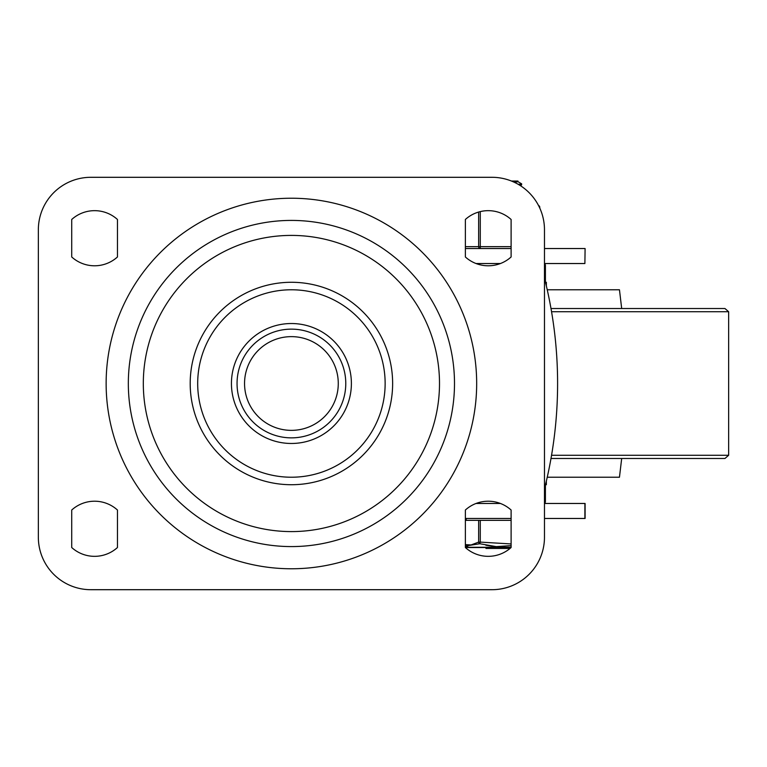 <?xml version="1.0" encoding="UTF-8"?>
<svg xmlns="http://www.w3.org/2000/svg" width="767" height="767" viewBox="0 0 767 767"><rect width="100%" height="100%" fill="white"/><g stroke="black" fill="none" stroke-linecap="round" stroke-linejoin="round"><path stroke-width="1.15" d="M38.35 229.793A52.482 52.482 0 0 1 90.832 177.302L491.983 177.302A52.482 52.482 0 0 1 544.474 229.793L544.474 537.207A52.482 52.482 0 0 1 491.983 589.698L90.832 589.698A52.482 52.482 0 0 1 38.35 537.207L38.35 229.793M385.139 383.5A93.727 93.727 0 0 1 244.548 464.668A93.727 93.727 0 0 1 244.548 302.332A93.727 93.727 0 0 1 385.139 383.5M351.391 383.5A59.989 59.989 0 0 1 261.422 435.445A59.989 59.989 0 0 1 261.422 331.555A59.989 59.989 0 0 1 351.391 383.5M439.501 383.5A148.089 148.089 0 0 1 217.368 511.752A148.089 148.089 0 0 1 217.368 255.248A148.089 148.089 0 0 1 439.501 383.5M392.637 383.5A101.225 101.225 0 0 1 240.8 471.159A101.225 101.225 0 0 1 240.8 295.841A101.225 101.225 0 0 1 392.637 383.5M454.495 383.5A163.083 163.083 0 0 1 209.87 524.733A163.083 163.083 0 0 1 209.87 242.267A163.083 163.083 0 0 1 454.495 383.5M237.051 383.5A54.361 54.361 0 0 0 291.412 437.861A54.361 54.361 0 0 0 345.773 383.5A54.361 54.361 0 0 0 291.412 329.139A54.361 54.361 0 0 0 237.051 383.5M244.548 383.5A46.864 46.864 0 0 1 314.844 342.916A46.864 46.864 0 0 1 314.844 424.084A46.864 46.864 0 0 1 244.548 383.5M71.715 256.974L71.715 219.477A34.084 34.084 0 0 1 117.456 219.477L117.456 256.974A34.084 34.084 0 0 1 71.715 256.974M71.715 547.523L71.715 510.026A34.084 34.084 0 0 1 117.456 510.026L117.456 547.523A34.084 34.084 0 0 1 71.715 547.523M511.11 219.477L511.11 256.974A34.084 34.084 0 0 1 465.368 256.974L465.368 219.477A34.084 34.084 0 0 1 511.11 219.477M511.11 510.026L511.11 547.523A34.084 34.084 0 0 1 465.368 547.523L465.368 510.026A34.084 34.084 0 0 1 511.11 510.026M544.474 518.463L585.096 518.463L585.096 503.468L544.474 503.468M584.885 263.532L585.096 248.537L584.885 263.532L544.474 263.532M465.368 518.463L511.11 518.463M544.474 278.172A429.271 429.271 0 0 1 544.474 488.828M511.11 248.537L465.368 248.537M544.474 248.537L584.885 248.537M482.021 518.463L486 518.463M550.994 458.484L724.94 458.484L728.65 455.272L728.65 311.728L724.94 308.516L550.994 308.516M547.235 477.227L619.458 477.227L621.682 458.484M547.235 289.773L619.458 289.773L621.682 308.516M546.344 481.12L546.344 484.725L545.49 484.725M545.49 282.275L546.344 282.275L546.344 285.88M544.474 265.401L545.414 265.401A1.879 1.879 0 0 0 544.474 263.781M545.414 485.051L545.414 501.599A1.879 1.879 0 0 1 544.474 503.219M519.738 185.24L521.589 184.885L521.665 183.859L518.396 184.435M519.441 184.329L517.984 184.195M517.83 181.597L521.665 183.859M511.464 181.05L517.926 181.05L517.926 181.702L514.446 182.354M514.494 181.05L511.992 181.261M511.11 520.342L465.368 520.342M478.646 520.342L478.646 542.106L480.276 542.106L480.276 520.342M465.368 544.618L471.091 544.944L478.646 542.106A1.879 1.563 60 0 0 479.806 543.736L480.276 542.106L511.11 543.947M465.368 546.046L479.806 543.736L496.249 546.622L511.11 545.625M511.11 547.274L466.24 547.274A1.879 1.879 0 0 0 467.18 547.523L511.11 547.523M467.745 546.564L466.278 546.286M504.801 546.478L502.615 546.631M499.48 546.708L496.728 546.641M494.178 546.478L485.856 545.232M486.403 547.523L486.403 548.463L506.383 548.463L506.23 547.523M510.026 548.463L506.383 548.463L506.383 547.523M538.559 205.575A1.879 1.62 90 0 1 539.527 207.291L539.527 207.55M476.671 383.5A185.259 185.259 0 0 0 198.778 223.053A185.259 185.259 0 0 0 198.778 543.947A185.259 185.259 0 0 0 476.671 383.5M584.885 518.463L584.885 503.468M500.41 503.468L476.058 503.468M476.058 263.532L500.41 263.532M551.55 311.728L728.65 311.728M551.55 455.272L728.65 455.272M545.414 501.599L544.474 501.599M486.038 547.523L486.038 548.463M491.82 547.523L491.82 548.463M487.496 547.523L487.496 548.463M496.048 547.523L496.048 548.463M496.911 547.523L496.911 548.463M495.338 547.523L495.338 548.463L495.338 547.523M503.929 547.523L503.929 548.463L503.938 547.523M501.369 547.523L501.369 548.463M539.412 207.291L539.776 207.291A1.879 1.879 0 0 0 538.53 205.527M511.11 246.658L465.368 246.658M478.646 212.047L478.646 246.658A1.879 1.62 -90 0 0 480.276 248.537L480.276 211.615M545.414 281.949L545.414 265.401M521.589 184.885L520.333 185.614M485.952 547.523L485.952 548.463M492.098 547.523L492.098 548.463M466.24 547.274L465.368 546.766M466.211 520.342L466.211 518.463M539.776 208.097L539.776 207.291"/></g></svg>
